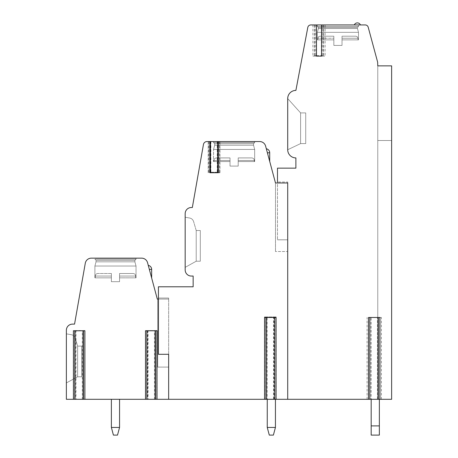 <?xml version="1.0" encoding="UTF-8"?>
<svg xmlns="http://www.w3.org/2000/svg" width="458" height="458" viewBox="0 0 458 458"><rect width="100%" height="100%" fill="white"/><g stroke="black" fill="none" stroke-linecap="round" stroke-linejoin="round"><path stroke-width="0.34" stroke-dasharray="2.29 1.72" d="M276.18 316.965L264.466 316.965L276.18 316.965L276.18 399.302L273.941 399.302L287.71 399.302L287.71 251.505L275.487 251.505L287.71 251.505L287.71 182.971L275.487 182.971L275.487 251.505L275.487 182.971L277.479 182.971L275.487 182.971L265.606 146.096A6.137 6.137 0 0 0 259.68 141.551L206.97 141.551A3.578 3.578 0 0 0 203.444 144.505L192.331 207.52L191.307 207.52A6.137 6.137 0 0 0 185.169 213.657L185.169 269.911A6.137 6.137 0 0 0 191.307 276.048L193.15 276.048L193.15 286.788L158.422 286.788L158.422 299.063L158.422 298.043L168.653 298.043L158.422 298.043L168.653 298.043L158.422 298.043L168.653 298.043L158.422 298.043L158.422 354.297L168.653 354.297L168.653 298.043L168.653 299.063L157.707 299.063L157.707 367.081L168.653 367.081L157.707 367.081L157.707 299.063L158.422 299.063L158.422 298.043L158.422 299.063L158.422 298.043L158.422 299.063L168.653 299.063L158.422 299.063M371.072 399.302L368.501 399.302L371.072 399.302L371.072 317.474L377.415 317.474L377.415 399.302L379.98 399.302L379.98 317.474M267.403 152.8L269.71 161.405L266.321 148.77L269.71 161.405L266.321 148.77L269.71 161.405L267.403 152.8L269.71 161.405L267.403 152.8L269.71 152.8A4.093 4.093 0 0 0 266.321 148.77A4.093 4.093 0 0 1 269.71 152.8L269.71 161.405L269.71 152.8M267.151 399.302L264.581 399.302L267.151 399.302L267.151 317.474L273.495 317.474L273.495 399.302L276.065 399.302L276.065 317.474M210.445 172.746L209.833 172.746M218.598 172.746L219.926 172.746L218.598 172.746L218.598 141.551L217.687 141.551M218.3 172.746L217.687 172.746M217.768 172.746L217.768 141.551L219.926 141.551L218.598 141.551M210.445 141.551L208.207 141.551L210.365 141.551L210.365 172.746M213.554 141.551L213.554 142.57L254.671 142.57L213.554 142.57L214.682 143.697L213.554 142.57L254.671 142.57L213.554 142.57L213.554 141.551L213.554 142.57L254.671 142.57L254.671 141.551L213.554 141.551L254.671 141.551L213.554 141.551L254.671 141.551L213.554 141.551L254.671 141.551L254.671 142.57L253.549 143.697L253.549 145.232L254.671 149.428L254.671 161.582L238.206 161.582L238.206 166.094L230.025 166.094L238.206 166.094L230.025 166.094L238.206 166.094L230.025 166.094L238.206 166.094L238.206 161.582L254.671 161.582L238.206 161.582L238.206 166.094L238.206 161.582L254.671 161.582L254.671 149.428L254.671 161.582L238.206 161.582L238.206 166.094L238.206 161.582L254.671 161.582M185.169 267.358L185.169 217.235L185.169 267.358L185.169 217.235L185.169 267.358L185.169 217.235L185.169 267.358L196.219 261.22L196.219 230.534L193.619 221.62L196.219 230.534L196.219 261.22L185.169 267.358L196.219 261.22L200.312 261.22L200.312 230.534L196.219 230.534L193.619 221.62C192.921 219.594 191.581 218.392 189.595 218.019C191.581 218.392 192.921 219.594 193.619 221.62L196.219 230.534L196.219 261.22L200.312 261.22L200.312 230.534L196.219 230.534L193.619 221.62C192.921 219.594 191.581 218.392 189.595 218.019L185.169 217.235L189.595 218.019C191.581 218.392 192.921 219.594 193.619 221.62L196.219 230.534L196.219 261.22L185.169 267.358L196.219 261.22L196.219 230.534L200.312 230.534L196.219 230.534L196.219 261.22L200.312 261.22L200.312 230.534L196.219 230.534L200.312 230.534L200.312 261.22L200.312 230.534L200.312 261.22L196.219 261.22L185.169 267.358M168.653 354.297L168.653 299.063L168.653 399.302L168.653 299.063L157.3 299.063L147.556 262.697A6.137 6.137 0 0 0 141.631 258.152L91.337 258.152A6.137 6.137 0 0 0 85.291 263.224L74.551 324.121L72.507 324.121A6.137 6.137 0 0 0 66.37 330.258L66.37 399.302L75.536 399.302L75.536 330.567L74.923 330.567L74.923 399.302M157.123 330.567L145.404 330.567L157.123 330.567L157.123 399.302L154.884 399.302L266.705 399.302L266.619 316.965M287.71 399.302L287.71 182.009L277.479 182.009L287.71 182.009L287.71 399.302L370.917 399.302L370.917 317.474L381.405 317.474L370.917 317.474M370.917 399.302L391.63 399.302L391.63 65.86L377.77 65.86L377.77 399.302L391.63 399.302L377.77 399.302L391.63 399.302L377.77 399.302L377.77 65.86L377.644 62.162L368.203 27.217A3.069 3.069 0 0 0 365.244 24.944L310.81 24.944A3.069 3.069 0 0 0 307.799 27.446L295.891 90.409A8.181 8.181 0 0 0 287.71 98.59L287.71 149.732A8.181 8.181 0 0 0 295.891 157.913L295.891 168.143L277.479 168.143L277.479 239.803L277.479 182.009M217.235 141.551L217.235 172.231L219.806 172.231L208.327 172.231L217.235 172.231M210.898 141.551L210.898 172.231M84.719 399.302L82.326 399.302L84.896 399.302L84.896 330.773M148.094 399.302L145.524 399.302L148.094 399.302L148.094 330.773L157.008 330.773M156.825 399.302L154.438 399.302L156.825 399.302L156.825 330.773M273.495 399.302L275.882 399.302M377.415 399.302L379.802 399.302M276.18 399.302L266.619 399.302M157.123 399.302L145.404 399.302L147.562 399.302L147.562 330.567M74.923 330.567L85.016 330.567L85.016 399.302L82.778 399.302L147.562 399.302M85.016 399.302L75.456 399.302M75.982 399.302L73.417 399.302L75.982 399.302L75.982 330.773L84.719 330.773M267.254 399.302L267.249 427.446L267.254 399.302L267.249 427.446L267.254 399.302L275.435 399.302L267.254 399.302L275.435 399.302L267.254 399.302L275.435 399.302L267.254 399.302L267.249 427.446L269.298 435.1L273.392 435.1L269.298 435.1L273.392 435.1L275.441 427.446L267.249 427.446L275.441 427.446L275.435 399.302L275.441 427.446L267.249 427.446L269.298 435.1L273.392 435.1L275.441 427.446L275.435 399.302L275.441 427.446L267.249 427.446L275.441 427.446L275.435 399.302M371.175 399.302L379.356 399.302L371.175 399.302L379.356 399.302L371.175 399.302L379.356 399.302L371.175 399.302L371.175 435.1L371.175 425.894L379.356 425.894L371.175 425.894L371.175 435.1L379.356 435.1L371.175 435.1L371.175 425.894L379.356 425.894L379.356 399.302L379.356 435.1L379.356 425.894L371.175 425.894L371.175 435.1L379.356 435.1L371.175 435.1L379.356 435.1L379.356 399.302L379.356 435.1L379.356 425.894L371.175 425.894L371.175 399.302L371.175 425.894M111.374 399.302L111.374 427.446L111.374 399.302L111.374 427.446L111.374 399.302L119.555 399.302L111.374 399.302L119.555 399.302L111.374 399.302L119.555 399.302L111.374 399.302L111.374 427.446L113.418 435.1L117.511 435.1L113.418 435.1L117.511 435.1L119.561 427.446L111.374 427.446L119.561 427.446L119.555 399.302L119.561 427.446L111.374 427.446L113.418 435.1L117.511 435.1L119.561 427.446L119.555 399.302L119.561 427.446L111.374 427.446L119.561 427.446L119.555 399.302M379.356 425.894L379.356 399.302M267.249 427.446L269.298 435.1L273.392 435.1L275.441 427.446M82.326 399.302L82.326 330.773M154.438 399.302L154.438 330.773M145.524 330.773L148.094 330.773M73.417 330.773L75.982 330.773M66.37 382.934L66.37 333.842L66.37 382.934L66.37 333.842L66.37 382.934L66.37 333.842L66.37 382.934L77.62 376.797L77.62 346.116L75.347 338.319L77.62 346.116L77.62 376.797L66.37 382.934L77.62 376.797L81.713 376.797L81.713 346.116L77.62 346.116L75.347 338.319C74.654 336.292 73.314 335.09 71.328 334.712C73.314 335.09 74.654 336.292 75.347 338.319L77.62 346.116L77.62 376.797L81.713 376.797L81.713 346.116L77.62 346.116L75.347 338.319C74.654 336.292 73.314 335.09 71.328 334.712L66.37 333.842L71.328 334.712C73.314 335.09 74.654 336.292 75.347 338.319L77.62 346.116L77.62 376.797L66.37 382.934L77.62 376.797L77.62 346.116L81.713 346.116L77.62 346.116L77.62 376.797L81.713 376.797L81.713 346.116L77.62 346.116L81.713 346.116L81.713 376.797L81.713 346.116L81.713 376.797L77.62 376.797L66.37 382.934M85.016 330.567L75.456 330.567M149.354 269.401L151.655 278.006L148.272 265.371L151.655 278.006L148.272 265.371L151.655 278.006L148.272 265.371L149.354 269.401L151.655 269.401A4.093 4.093 0 0 0 148.272 265.371A4.093 4.093 0 0 1 151.655 269.401L151.655 278.006L151.655 269.401M136.026 277.84L119.555 277.84L136.026 277.84L136.026 266.029L136.026 277.84L119.555 277.84L136.026 277.84L119.555 277.84L136.026 277.84L136.026 266.029L134.898 261.833L134.898 260.299L136.026 259.171L136.026 258.152L94.909 258.152L136.026 258.152L94.909 258.152L136.026 258.152L94.909 258.152L136.026 258.152L136.026 259.171L94.909 259.171L94.909 258.152M94.909 277.84L94.909 266.029L136.026 266.029L94.909 266.029L96.031 261.833L134.898 261.833L96.031 261.833L134.898 261.833L136.026 266.029L94.909 266.029L94.909 277.84L111.374 277.84L111.374 281.676L119.555 281.676L119.555 273.495L133.112 273.495L119.555 273.495L119.555 281.676L111.374 281.676L111.374 273.495L97.823 273.495L111.374 273.495L111.374 277.84L94.909 277.84L111.374 277.84L111.374 281.676L119.555 281.676L119.555 273.495L119.555 281.676L111.374 281.676L111.374 273.495L111.374 277.84L94.909 277.84L111.374 277.84L111.374 281.676L119.555 281.676L119.555 273.495L133.112 273.495L119.555 273.495L119.555 281.676L111.374 281.676L111.374 277.84L94.909 277.84L94.909 266.029L136.026 266.029L94.909 266.029L136.026 266.029L134.898 261.833L134.898 260.299L136.026 259.171L94.909 259.171L96.031 260.299L94.909 259.171L136.026 259.171L94.909 259.171L136.026 259.171L136.026 258.152M134.898 260.299L96.031 260.299L94.909 259.171L136.026 259.171L134.898 260.299L96.031 260.299L96.031 261.833L96.031 260.299L134.898 260.299L96.031 260.299L134.898 260.299L96.031 260.299L96.031 261.833L134.898 261.833L134.898 260.299M94.909 266.029L96.031 261.833L134.898 261.833L96.031 261.833L94.909 266.029M111.374 273.495L97.823 273.495L111.374 273.495L111.374 276.048L111.374 273.495L97.823 273.495L111.374 273.495M111.374 277.84L111.374 276.048L95.264 276.048L111.374 276.048L95.264 276.048L111.374 276.048L95.264 276.048L111.374 276.048L111.374 277.84M119.555 273.495L133.112 273.495L119.555 273.495M66.37 333.842L71.328 334.712C73.314 335.09 74.654 336.292 75.347 338.319C74.654 336.292 73.314 335.09 71.328 334.712L66.37 333.842M77.62 376.797L81.713 376.797L77.62 376.797M168.653 299.063L168.653 298.043L168.653 299.063M264.581 317.474L267.151 317.474M273.495 317.474L275.882 317.474M368.501 317.474L371.072 317.474M377.415 317.474L379.802 317.474M391.63 65.86L391.63 140.526L377.77 140.526L391.63 140.526L377.77 140.526L391.63 140.526L377.77 140.526L391.63 140.526L391.63 65.86L391.63 140.526L391.63 65.86L391.63 140.526L391.63 65.86L377.77 65.86L391.63 65.86L377.77 65.849L391.63 65.86L377.77 65.849L391.63 65.86L377.77 65.86L391.63 65.86L391.63 399.302L391.63 65.86L391.63 399.302L391.63 65.86L377.77 65.849L377.77 140.526L377.77 65.849M377.77 399.302L377.77 65.86L377.77 399.302M321.568 24.944L325.111 24.944L321.568 24.944M316.449 24.944L312.911 24.944L316.449 24.944M317.371 24.944L358.488 24.944L317.371 24.944L358.488 24.944L317.371 24.944L358.488 24.944L317.371 24.944L317.371 26.478L358.488 26.478L317.371 26.478L318.396 27.503L317.371 26.478L317.371 24.944L317.371 26.478L358.488 26.478L317.371 26.478L358.488 26.478L317.371 26.478L318.396 27.503L357.469 27.503L358.488 26.478L358.488 24.944L358.488 26.478L357.469 27.503L318.396 27.503L318.396 28.528L318.396 27.503L357.469 27.503L318.396 27.503L357.469 27.503L358.488 26.478L358.488 24.944M360.435 24.944L354.297 24.944L360.435 24.944A3.326 3.326 0 0 0 357.366 22.9M321.568 56.139L325.111 56.139L321.568 56.139M325.111 24.944L325.111 56.139M312.911 56.139L316.449 56.139L312.911 56.139L312.911 24.944M300.597 112.908L287.71 98.59L300.597 112.908L300.597 143.594L300.597 112.908L287.71 98.59L287.71 149.732L300.597 143.594L287.71 149.732L287.71 98.59L287.71 149.732L287.71 98.59L287.71 149.732L287.71 98.59L300.597 112.908L300.597 143.594L305.715 143.594L305.715 112.908L300.597 112.908L287.71 98.59L300.597 112.908L300.597 143.594L305.715 143.594L305.715 112.908L300.597 112.908L300.597 143.594L287.71 149.732L300.597 143.594L305.715 143.594L305.715 112.908L300.597 112.908L305.715 112.908L300.597 112.908L300.597 143.594L305.715 143.594L305.715 112.908L300.597 112.908M277.479 239.803L287.71 239.803L277.479 239.803M316.604 55.63L323.686 55.63L314.331 55.63L316.604 55.63L316.604 24.944M377.564 399.302L377.564 317.474M321.413 24.944L321.413 55.63M367.081 399.302L367.081 317.474M381.405 399.302L381.405 317.474M287.71 149.732L300.597 143.594L287.71 149.732M300.597 143.594L305.715 143.594L305.715 112.908L305.715 143.594L300.597 143.594M357.469 28.528L318.396 28.528L318.396 27.503L357.469 27.503L357.469 28.528L318.396 28.528L317.371 32.341L318.396 28.528L357.469 28.528L357.469 27.503L357.469 28.528L318.396 28.528L357.469 28.528L318.396 28.528L317.371 32.341L358.488 32.341L357.469 28.528L358.488 32.341L317.371 32.341L317.371 39.875L317.371 32.341L358.488 32.341L317.371 32.341L358.488 32.341L357.469 28.528M317.371 39.875L333.842 39.875L333.842 45.405L333.842 36.199L319.93 36.199L333.842 36.199L333.842 39.875L317.371 39.875L333.842 39.875L333.842 45.405L333.842 36.199L333.842 39.875L317.371 39.875L333.842 39.875L333.842 45.405L333.842 39.875L317.371 39.875L317.371 32.341L358.488 32.341L358.488 39.875L342.023 39.875L342.023 45.405L333.842 45.405L342.023 45.405L333.842 45.405L342.023 45.405L333.842 45.405L342.023 45.405L342.023 39.875L357.979 39.875L342.023 39.875L342.023 36.199L342.023 38.243L342.023 36.199L355.935 36.199L342.023 36.199L342.023 38.243L342.023 36.199L355.935 36.199L342.023 36.199L342.023 38.243L357.979 38.243L342.023 38.243L357.979 38.243L342.023 38.243L357.979 38.243L342.023 38.243L342.023 45.405L342.023 39.875L357.979 39.875L342.023 39.875L342.023 38.243L342.023 45.405L342.023 39.875L357.979 39.875L342.023 39.875L342.023 38.243L342.023 39.875L358.488 39.875L342.023 39.875L358.488 39.875L358.488 32.341L358.488 39.875L342.023 39.875L358.488 39.875M333.842 36.199L319.93 36.199L333.842 36.199L333.842 38.243L333.842 36.199L319.93 36.199L333.842 36.199M333.842 39.875L333.842 38.243L317.886 38.243L333.842 38.243L317.886 38.243L333.842 38.243L317.886 38.243L333.842 38.243L333.842 39.875M342.023 36.199L355.935 36.199L342.023 36.199M111.374 427.446L113.418 435.1L117.511 435.1L119.561 427.446M185.169 217.235L189.595 218.019C191.581 218.392 192.921 219.594 193.619 221.62C192.921 219.594 191.581 218.392 189.595 218.019L185.169 217.235M196.219 261.22L200.312 261.22L196.219 261.22M254.671 141.551L254.671 142.57L253.549 143.697L214.682 143.697L253.549 143.697L214.682 143.697L214.682 145.232L214.682 143.697L253.549 143.697L254.671 142.57L213.554 142.57L214.682 143.697L253.549 143.697L253.549 145.232L254.671 149.428L213.554 149.428L254.671 149.428L213.554 149.428L213.554 161.582L230.025 161.582L230.025 166.094L230.025 161.582L213.915 161.582L230.025 161.582L230.025 166.094L230.025 161.582L213.915 161.582L230.025 161.582L230.025 166.094L230.025 161.582L213.554 161.582L230.025 161.582L230.025 160.472L230.025 161.582L213.554 161.582L230.025 161.582L230.025 157.913L230.025 160.472L230.025 157.913L216.468 157.913L230.025 157.913L230.025 161.582L213.554 161.582L213.554 149.428L254.671 149.428L253.549 145.232L214.682 145.232L253.549 145.232L214.682 145.232L213.554 149.428L254.671 149.428L213.554 149.428L213.554 161.582M238.206 157.913L251.757 157.913L238.206 157.913L238.206 161.582L238.206 157.913L251.757 157.913L238.206 157.913L238.206 161.582L238.206 157.913L251.757 157.913L238.206 157.913M214.682 145.232L253.549 145.232L253.549 143.697L214.682 143.697L214.682 145.232L213.554 149.428L214.682 145.232L253.549 145.232L214.682 145.232M230.025 157.913L216.468 157.913L230.025 157.913L230.025 161.582L230.025 157.913L216.468 157.913L230.025 157.913M219.748 141.551L219.748 172.746M209.535 141.551L209.535 172.746M208.384 141.551L208.384 172.746M266.087 316.965L266.087 399.302M274.554 316.965L274.554 399.302M145.701 399.302L145.701 330.773M73.595 399.302L73.595 330.773M155.497 330.567L155.497 399.302M83.39 330.567L83.39 399.302M147.029 330.567L147.029 399.302M145.587 399.302L145.587 330.567M146.737 399.302L146.737 330.567M155.794 399.302L155.794 330.567M156.945 399.302L156.945 330.567M154.97 399.302L154.97 330.567M73.475 399.302L73.475 330.567M74.625 399.302L74.625 330.567M83.682 399.302L83.682 330.567M84.839 399.302L84.839 330.567M82.858 399.302L82.858 330.567M119.555 276.048L135.665 276.048L119.555 276.048M264.758 399.302L264.758 317.474M368.679 399.302L368.679 317.474M323.508 24.944L323.508 55.63M322.358 24.944L322.358 55.63M315.659 24.944L315.659 55.63M314.509 24.944L314.509 55.63M274.027 399.302L274.027 316.965M264.644 399.302L264.644 316.965M265.795 399.302L265.795 316.965M274.852 399.302L274.852 316.965M276.002 399.302L276.002 316.965M219.628 141.551L219.628 172.231M218.477 141.551L218.477 172.231M209.655 141.551L209.655 172.231M208.505 141.551L208.505 172.231M230.025 160.472L213.915 160.472L230.025 160.472M238.206 160.472L254.316 160.472L238.206 160.472M219.926 172.746L219.926 141.551M208.207 172.746L208.207 141.551M147.648 330.567L147.648 399.302M145.404 330.567L145.404 399.302M154.884 330.567L154.884 399.302M75.536 330.567L75.536 399.302M73.297 330.567L73.297 399.302M82.778 330.567L82.778 399.302M95.264 277.84L95.264 276.048C95.401 274.514 96.254 273.661 97.823 273.495C96.254 273.661 95.401 274.514 95.264 276.048C95.401 274.514 96.254 273.661 97.823 273.495M135.665 277.84L135.665 276.048C135.528 274.514 134.675 273.661 133.112 273.495C134.675 273.661 135.528 274.514 135.665 276.048C135.528 274.514 134.675 273.661 133.112 273.495M323.686 55.63L323.686 24.944M314.331 55.63L314.331 24.944M317.886 39.875L317.886 38.243L317.886 39.875L317.886 38.243L318.47 36.806L319.93 36.199L318.47 36.806L317.886 38.243L318.47 36.806L319.93 36.199M357.979 39.875L357.979 38.243L357.979 39.875L357.979 38.243L357.389 36.806L355.935 36.199L357.389 36.806L357.979 38.243L357.389 36.806L355.935 36.199M273.941 316.965L273.941 399.302M266.705 316.965L266.705 399.302M264.466 316.965L264.466 399.302M219.806 172.231L219.806 141.551M208.327 172.231L208.327 141.551M216.468 157.913C214.905 158.079 214.052 158.932 213.915 160.472C214.052 158.932 214.905 158.079 216.468 157.913C214.905 158.079 214.052 158.932 213.915 160.472L213.915 161.582M251.757 157.913C253.326 158.079 254.179 158.932 254.316 160.472C254.179 158.932 253.326 158.079 251.757 157.913C253.326 158.079 254.179 158.932 254.316 160.472L254.316 161.582"/><path stroke-width="0.69" d="M379.98 399.302L378.651 399.302L378.651 317.474L379.98 317.474L379.98 399.302L391.63 399.302L391.63 65.86L377.77 65.86L377.644 62.162L368.203 27.217A3.069 3.069 0 0 0 365.244 24.944L310.81 24.944A3.069 3.069 0 0 0 307.799 27.446L295.891 90.409A8.181 8.181 0 0 0 287.71 98.59L287.71 149.732A8.181 8.181 0 0 0 295.891 157.913L295.891 168.143L277.479 168.143L277.479 182.009M316.449 24.944L316.449 56.139L321.568 56.139L316.449 56.139M321.568 24.944L321.568 56.139M276.065 399.302L274.731 399.302L274.731 317.474L276.065 317.474L276.065 399.302L369.829 399.302L369.829 317.474L368.501 317.474L368.501 399.302M287.71 399.302L287.71 182.971L275.487 182.971L265.606 146.096A6.137 6.137 0 0 0 259.68 141.551L210.365 141.551M157.008 399.302L155.674 399.302L155.674 330.773L157.008 330.773L157.008 399.302L168.653 399.302L168.653 354.297L158.422 354.297L158.422 286.788L193.15 286.788L193.15 276.048L191.307 276.048A6.137 6.137 0 0 1 185.169 269.911L185.169 213.657A6.137 6.137 0 0 1 191.307 207.52L192.331 207.52L203.444 144.505A3.578 3.578 0 0 1 206.97 141.551L209.833 141.551L209.833 172.746L218.3 172.746L218.3 141.551M168.653 354.297L168.653 399.302L265.909 399.302L265.909 317.474L264.581 317.474L264.581 399.302M217.768 141.551L217.687 172.746L210.445 172.746L210.445 141.551L209.833 141.551M158.422 299.063L157.3 299.063L147.556 262.697A6.137 6.137 0 0 0 141.631 258.152L91.337 258.152A6.137 6.137 0 0 0 85.291 263.224L74.551 324.121L72.507 324.121A6.137 6.137 0 0 0 66.37 330.258L66.37 399.302L74.746 399.302L74.746 330.773L73.417 330.773L73.417 399.302M84.896 399.302L83.568 399.302L83.568 330.773L84.896 330.773L84.896 399.302L146.852 399.302L146.852 330.773L145.524 330.773L145.524 399.302M155.674 399.302L146.852 399.302M274.731 399.302L265.909 399.302M378.651 399.302L369.829 399.302M83.568 399.302L74.746 399.302M275.441 427.446L273.392 435.1L269.298 435.1L267.249 427.446L269.298 435.1L267.249 427.446L275.441 427.446L273.392 435.1L275.441 427.446L275.435 399.302M371.175 435.1L371.175 425.894L379.356 425.894L379.356 435.1L371.175 435.1M371.175 399.302L371.175 425.894M379.356 425.894L379.356 399.302M267.254 399.302L267.249 427.446M155.674 330.773L146.852 330.773M83.568 330.773L74.746 330.773M274.731 317.474L265.909 317.474M378.651 317.474L369.829 317.474M391.63 65.86L377.77 65.849M354.297 24.944A3.326 3.326 0 0 1 357.366 22.9A3.326 3.326 0 0 0 354.297 24.944M360.435 24.944A3.326 3.326 0 0 0 357.366 22.9M113.418 435.1L111.374 427.446L119.561 427.446L117.511 435.1L119.561 427.446L117.511 435.1L113.418 435.1L111.374 427.446L113.418 435.1M119.561 427.446L119.555 399.302M111.374 399.302L111.374 427.446M151.655 278.006L151.655 269.401L149.354 269.401M267.403 152.8L269.71 152.8A4.093 4.093 0 0 0 266.321 148.77M151.655 269.401A4.093 4.093 0 0 0 148.272 265.371M269.71 161.405L269.71 152.8"/></g></svg>
